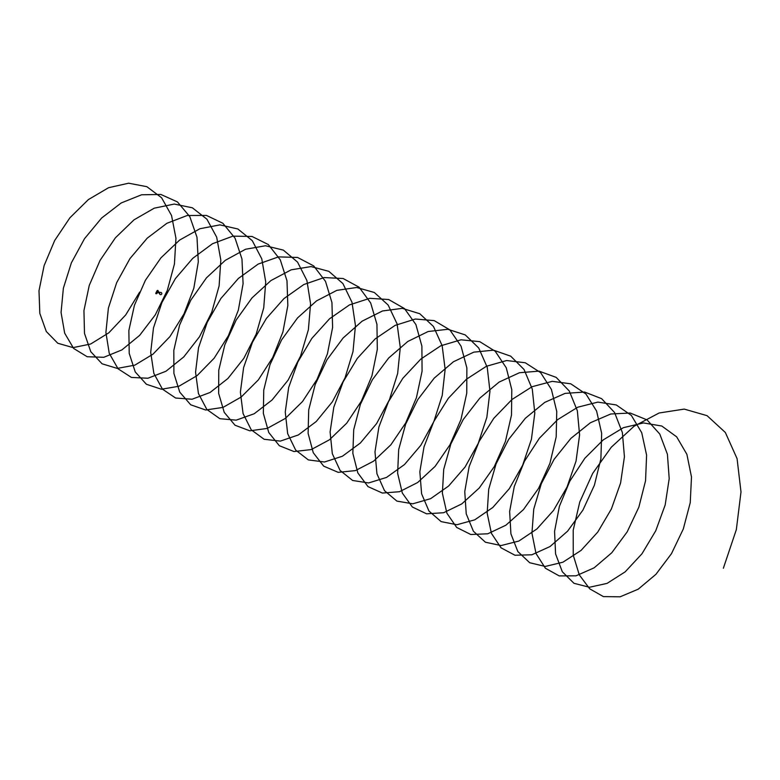 <?xml version="1.0" encoding="UTF-8"?>
<svg xmlns="http://www.w3.org/2000/svg" width="780" height="780" viewBox="0 0 780 780"><rect width="100%" height="100%" fill="white"/><g stroke="black" fill="none" stroke-linecap="round" stroke-linejoin="round"><path stroke-width="1.17" d="M157.609 290.375L157.745 291.242L155.98 293.699L157.043 290.774L157.979 290.531L157.024 290.755L157.872 290.482M157.794 290.491L156.595 293.309L155.776 293.27M155.834 293.163L157.238 290.54M156.848 291.837L156.097 293.26M157.814 290.979L157.228 290.686M157.199 291.847L157.297 291.232L157.199 291.847M155.815 293.183L157.043 290.774M156.049 293.728L157.745 291.242L155.961 293.748L157.043 290.764M159.569 293.407L157.999 292.471L158.428 291.681L157.618 292.295M158.223 291.837L157.063 291.817L158.223 291.837M139.669 292.09L125.707 314.935L108.839 332.797L90.704 343.99L73.106 347.617L57.808 343.268L46.293 331.51L39.819 313.394L39 290.726L44.109 265.639L54.668 240.523L69.898 217.796L88.393 199.582L108.586 187.697L128.661 183.203L146.855 186.683L161.587 197.749L171.541 215.504L175.948 238.27L174.437 264.02L167.31 290.365L155.278 314.886L139.63 335.39L121.865 349.927L103.789 357.298L87.184 356.733L73.671 348.465L64.681 333.187L61.064 312.478L63.365 288.249L71.37 262.85L84.513 238.69L101.614 218.049L121.212 202.956L141.57 194.785L160.875 194.464L177.46 201.932L189.823 216.674L196.989 237.247L198.305 261.856L193.83 288.22L184.002 313.911L169.933 336.609L152.958 354.198L134.813 365.157L117.283 368.404L102.082 363.802L90.792 351.712L84.493 333.421L83.947 310.586L89.242 285.46L100.055 260.403L115.411 237.793L134.024 219.833L154.235 208.182L174.272 204.058L192.368 207.802L206.905 219.2L216.684 237.159L220.818 260.11L219.112 285.919L211.741 312.234L199.563 336.658L183.778 356.918L165.974 371.241L147.927 378.241L131.401 377.423L118.072 368.794L109.239 353.311L105.904 332.387L108.391 308.09L116.659 282.692L129.948 258.609L147.206 238.183L166.861 223.304L187.21 215.495L206.456 215.426L222.865 223.265L235.072 238.212L241.966 259.028L243.087 283.735L238.349 310.108L228.374 335.741L214.12 358.244L197.086 375.638L178.922 386.246L161.45 389.24L146.406 384.267L135.252 371.953L129.217 353.398L128.866 330.466L134.433 305.282L145.411 280.264L160.953 257.829L179.644 240.055L199.894 228.735L219.882 224.874L237.851 228.979L252.252 240.62L261.778 258.853L265.726 281.931L263.738 307.817L256.191 334.103L243.818 358.381L227.935 378.476L210.083 392.476L192.055 399.233L175.646 398.034L162.445 389.161L153.855 373.386L150.706 352.326L153.475 327.912L161.918 302.523L175.432 278.567L192.787 258.297L212.511 243.721L232.849 236.155L251.998 236.457L268.3 244.54L280.273 259.808L286.991 280.781L287.83 305.614L282.906 332.007L272.698 357.542L258.326 379.918L241.205 397.02L223.031 407.394L205.637 410.007L190.691 404.781L179.761 392.145L173.901 373.415L173.833 350.317L179.585 325.104L190.807 300.154L206.466 277.836L225.284 260.335L245.544 249.249L265.483 245.758L283.354 250.117L297.55 262.099L306.901 280.517L310.567 303.781L308.392 329.716L300.602 355.963L288.093 380.143L272.074 399.984L254.192 413.761L236.203 420.147L219.862 418.694L206.856 409.471L198.432 393.5L195.556 372.226L198.52 347.744L207.217 322.364L220.876 298.496L238.387 278.45L258.16 264.089L278.489 256.883L297.56 257.449L313.687 265.892L325.504 281.365L331.948 302.572L332.602 327.493L327.405 353.906L317.041 379.373L302.513 401.534L285.324 418.441L267.15 428.454L249.805 430.813L235.024 425.227L224.24 412.366L218.644 393.383L218.77 370.178L224.796 344.926L236.174 320.024L252.018 297.892L270.904 280.576L291.194 269.822L311.093 266.584L328.828 271.333L342.878 283.54L351.975 302.231L355.456 325.611L352.999 351.614L345.043 377.842L332.329 401.856L316.231 421.522L298.301 434.977L280.332 441.11L264.118 439.276L251.248 429.819L243.067 413.556L240.376 392.145L243.614 367.565L252.496 342.196L266.37 318.464L283.969 298.574L303.82 284.524L324.129 277.563L343.102 278.509L359.102 287.196L370.685 302.981L376.945 324.334L377.315 349.381L371.943 375.804L361.354 401.164L346.71 423.189L329.433 439.793L311.269 449.572L294.002 451.552L279.328 445.712L268.769 432.529L263.348 413.38L263.757 390.029L269.968 364.748L281.58 339.924L297.55 317.918L316.543 300.875L336.853 290.355L356.684 287.498L374.322 292.49L388.157 305.038L397.088 323.905L400.286 347.471L397.644 373.523L389.435 399.691L376.594 423.598L360.36 443.011L342.41 456.241L324.48 462.004L308.353 459.917L295.678 450.109L287.664 433.651L285.256 412.035L288.678 387.397L297.814 362.047L311.834 338.403L329.579 318.757L349.469 304.912L369.759 298.321L388.654 299.52L404.479 308.568L415.906 324.558L421.892 346.135L422.068 371.27L416.432 397.683L405.688 422.974L390.887 444.785L373.552 461.194L355.387 470.623L338.179 472.339L323.671 466.138L313.267 452.731L308.11 433.339L308.714 409.89L315.188 384.569L326.966 359.804L343.112 337.994L362.173 321.136L382.502 310.966L402.285 308.353L419.776 313.726L433.475 326.498L442.143 345.637L445.146 369.31L442.231 395.421L433.856 421.551L420.82 445.302L404.508 464.539L386.51 477.438L368.618 482.947L352.628 480.48L340.08 470.438L332.319 453.697L330.096 431.944L333.801 407.219L343.112 381.888L357.328 358.381L375.17 338.9L395.119 325.377L415.389 319.03L434.187 320.609L449.885 329.901L461.068 346.193L466.869 367.916L466.762 393.159L460.951 419.581L449.992 444.756L435.084 466.421L417.661 482.527L399.497 491.712L382.385 493.058L367.985 486.603L357.815 472.875L352.843 453.326L353.72 429.731L360.38 404.391L372.392 379.714L388.654 358.03L407.813 341.465L428.152 331.519L447.876 329.287L465.26 334.912L478.744 348.017L487.237 367.331L489.957 391.18L486.856 417.329L478.238 443.401L465.075 467.025L448.646 485.998L430.619 498.673L412.776 503.812L396.874 501.092L384.52 490.698L376.935 473.772L374.985 451.834L378.885 427.04L388.45 401.749L402.802 378.339L420.79 359.093L440.778 345.793L461.009 339.807L479.729 341.64L495.251 351.293L506.269 367.79L511.797 389.727L511.495 415.048L505.421 441.47L494.315 466.557L479.252 487.997L461.779 503.9L443.625 512.723L426.572 513.815L412.347 507L402.324 493.058L397.625 473.265L398.687 449.582L405.619 424.223L417.787 399.604L434.226 378.115L453.453 361.744L473.801 352.151L493.467 350.171L510.705 356.168L524.043 369.496L532.272 389.064L534.807 413.029L531.433 439.228L522.639 465.26L509.291 488.709L492.784 507.497L474.727 519.841L456.924 524.725L441.148 521.625L428.941 511.007L421.6 493.798L419.845 471.734L424.018 446.862L433.748 421.59L448.315 398.336L466.391 379.255L486.427 366.269L506.649 360.535L525.252 362.758L540.637 372.645L551.411 389.435L556.754 411.518L556.179 436.946L549.919 463.359L538.6 488.329L523.429 509.623L505.889 525.213L487.744 533.793L470.788 534.505L456.671 527.436L446.891 513.191L442.367 493.233L443.713 469.414L450.83 444.044L463.223 419.523L479.778 398.171L499.093 382.093L519.451 372.733L539.048 371.134L556.169 377.374L569.293 391.034L577.346 410.777L579.599 434.899L576.04 461.126L567.011 487.09L553.527 510.422L536.913 528.947L518.837 541.057L501.082 545.561L485.404 542.217L473.401 531.248L466.235 513.854L464.753 491.605L469.121 466.694L479.105 441.46L493.808 418.304L512.011 399.477L532.077 386.714L552.26 381.342L570.784 383.819L585.985 394.056L596.593 411.05L601.663 433.339L600.892 458.835L594.38 485.238L582.913 510.12L567.587 531.18L550.007 546.566L531.872 554.785L514.975 555.243L501.043 547.813L491.419 533.354L487.159 513.172L488.709 489.265L496.09 463.876L508.638 439.423L525.359 418.275L544.733 402.392L565.1 393.383L584.63 392.048L601.604 398.658L614.572 412.532L622.362 432.529L624.429 456.748L620.587 483.025L611.403 508.94L597.743 532.096L581.051 550.426L562.946 562.195L545.24 566.456L529.698 562.731L517.832 551.538L510.919 533.861L509.633 511.495L514.274 486.505L524.423 461.311L539.321 438.311L557.612 419.659L577.736 407.219L597.889 402.1L616.288 404.956L631.361 415.428L641.725 432.715L646.6 455.14L645.557 480.733L638.869 507.127L627.178 531.882L611.764 552.776L594.106 567.85L575.991 575.825L559.201 575.903L545.386 568.23L535.996 553.468L531.931 533.13L533.754 509.096L541.31 483.697L554.083 459.352L570.921 438.35L590.382 422.76L610.75 413.995L630.201 413.029L647.059 419.894L659.802 434.09L667.417 454.262L669.201 478.627L665.184 504.933L655.756 530.761L641.969 553.79L625.17 571.847L607.054 583.391L589.407 587.262L573.963 583.294L562.312 571.76L555.575 553.907L554.56 531.365L559.396 506.327L569.8 481.182L584.825 458.289L603.242 439.891L623.386 427.684L643.5 422.935L661.82 426.036L676.689 436.868L686.887 454.34L691.49 476.97L690.251 502.632L683.3 528.996L671.483 553.663L655.922 574.324L638.225 589.183L620.12 596.798L603.408 596.612L589.69 588.812L579.296 574.889L573.251 555.175L573.212 530.166L579.764 502.008L592.673 473.411L611.257 447.252L634.013 426.28L659.1 413L684.245 409.1L707.06 415.662L725.341 432.481L737.071 458.63L741 491.936L736.34 529.62L723.362 568.24M156.166 293.797L158.086 291.408L157.93 290.482M157.765 291.252L156.965 293.494L155.961 293.748M158.223 290.911L156.965 293.494M159.578 293.368L160.007 292.646M157.862 290.423L158.096 291.408M158.047 291.505L160.027 292.627M160.309 294.596A1.121 1.121 0 0 0 161.791 293.339A1.121 1.121 0 0 0 159.958 292.685A1.121 1.121 0 0 0 160.309 294.596"/></g></svg>
